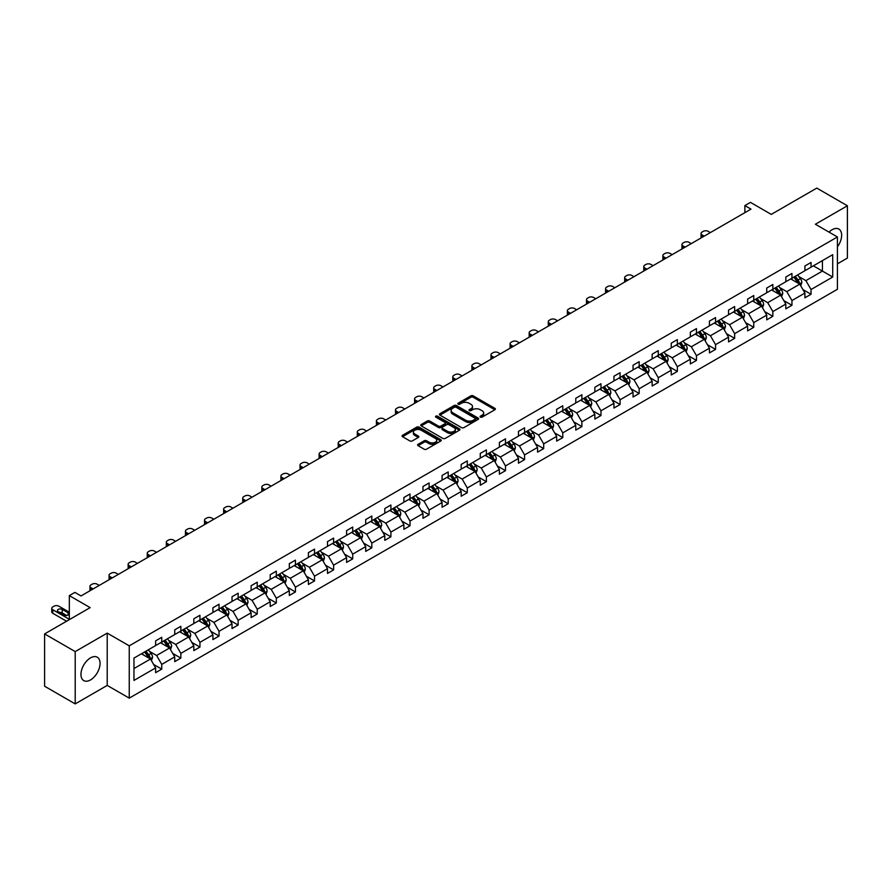 <?xml version="1.0" encoding="UTF-8"?>
<svg xmlns="http://www.w3.org/2000/svg" width="892" height="892" viewBox="0 0 892 892"><rect width="100%" height="100%" fill="white"/><g stroke="black" fill="none" stroke-linecap="round" stroke-linejoin="round"><path stroke-width="1.34" d="M480.431 417.11A1.193 0.691 0 0 0 482.115 417.11L494.882 409.74A1.695 0.981 0 0 0 495.383 409.049A1.695 0.981 0 0 0 494.882 408.358L473.251 395.87A1.695 0.981 0 0 0 470.853 395.87L458.087 403.24A1.193 0.691 0 0 0 459.77 404.21L461.42 403.251A5.441 3.144 0 0 1 469.103 403.251L470.909 404.299A5.441 3.144 0 0 1 472.504 406.518A5.441 3.144 0 0 1 470.909 408.737L469.259 409.696A1.193 0.691 0 0 0 470.943 410.666L472.593 409.707A5.441 3.144 0 0 1 480.286 409.707L482.081 410.744A5.441 3.144 0 0 1 483.676 412.974A5.441 3.144 0 0 1 482.081 415.193L480.431 416.14A1.193 0.691 0 0 0 480.431 417.11L480.431 416.14M90.505 679.938A13.503 7.794 120 0 0 99.324 668.041A13.503 7.794 120 0 0 97.261 657.214A13.503 7.794 120 0 0 90.505 657.883A13.503 7.794 120 0 0 81.685 669.781A13.503 7.794 120 0 0 83.759 680.607A13.503 7.794 120 0 0 90.505 679.938M837.421 246.839A13.503 7.794 120 0 0 838.848 229.066A13.503 7.794 120 0 0 832.102 229.735A13.503 7.794 120 0 0 829.002 232.11M837.421 263.831L847.4 258.078L847.4 205.773L816.793 188.1L771.257 214.392L750.451 202.384L744.876 205.595L744.876 212.664M75.207 703.899L107.218 685.413L107.218 633.119L75.207 651.595L75.207 703.899L44.6 686.227L44.6 633.922L90.137 607.63L69.331 595.622L69.331 619.65M75.207 651.595L44.6 633.922M418.103 444.294A1.695 0.981 0 0 0 417.601 444.985A1.695 0.981 0 0 0 418.103 445.677L424.168 449.178A1.695 0.981 0 0 0 426.577 449.178L440.748 440.994A1.695 0.981 0 0 0 441.25 440.302A1.695 0.981 0 0 0 440.748 439.611L419.117 427.123A1.695 0.981 0 0 0 416.72 427.123L402.537 435.307A1.695 0.981 0 0 0 402.047 435.998A1.695 0.981 0 0 0 402.537 436.69L409.874 440.927A1.695 0.981 0 0 0 412.271 440.927L418.337 437.426A1.695 0.981 0 0 0 418.839 436.734A1.695 0.981 0 0 0 418.337 436.032L414.702 433.936A4.549 2.62 0 0 1 413.375 432.085A4.549 2.62 0 0 1 416.185 429.654A4.549 2.62 0 0 1 421.135 430.223L435.374 438.451A4.549 2.62 0 0 1 436.701 440.302A4.549 2.62 0 0 1 433.902 442.722A4.549 2.62 0 0 1 428.94 442.153L426.577 440.782A1.695 0.981 0 0 0 424.168 440.782L418.103 444.294L418.103 445.677L424.168 442.198L424.168 440.782M69.331 595.622L74.895 592.399L81.016 595.934L750.997 209.129L744.876 205.595M107.218 633.119L129.251 645.83L837.421 236.971L837.421 289.276L129.251 698.135L129.251 645.83M847.4 205.773L815.388 224.249L837.421 236.971M461.543 427.603A1.695 0.981 0 0 0 463.94 427.603L478.123 419.418A1.695 0.981 0 0 0 478.614 418.727A1.695 0.981 0 0 0 478.123 418.036L456.492 405.548A1.695 0.981 0 0 0 454.084 405.548L439.912 413.732A1.695 0.981 0 0 0 439.41 414.423A1.695 0.981 0 0 0 439.912 415.115L461.543 427.603M436.244 417.367A1.193 0.691 0 0 1 437.448 417.534L459.413 430.223L445.253 438.396A1.695 0.981 0 0 1 442.856 438.396L421.225 425.908L427.29 422.429L427.29 421.013L421.225 424.514A1.695 0.981 0 0 0 420.723 425.216A1.695 0.981 0 0 0 421.225 425.908L421.225 424.514M427.29 422.429A1.695 0.981 0 0 1 429.699 422.429L429.699 421.013A1.695 0.981 0 0 0 427.29 421.013M429.699 421.013L438.463 426.075A1.695 0.981 0 0 0 440.871 426.075L444.896 423.756A1.695 0.981 0 0 0 445.398 423.064A1.695 0.981 0 0 0 444.896 422.373L435.764 417.099A1.193 0.691 0 0 1 437.448 416.129L459.436 428.818A1.695 0.981 0 0 1 459.938 429.509A1.695 0.981 0 0 1 459.436 430.212L459.436 428.818M133.967 658.095L155.632 645.585L155.632 640.857L161.753 637.323L161.753 642.05L174.732 634.558L174.732 629.83L180.853 626.296L180.853 631.034L193.82 623.541L193.82 618.803L199.942 615.268L199.942 620.007L212.92 612.514L212.92 607.775L219.042 604.241L219.042 608.98L232.02 601.487L232.02 596.748L238.142 593.213L238.142 597.952L251.12 590.459L251.12 585.721L257.231 582.197L257.231 586.925L270.209 579.432L270.209 574.704L276.33 571.17L276.33 575.898L289.309 568.416L289.309 563.677L295.43 560.143L295.43 564.881L308.409 557.389L308.409 552.65L314.53 549.115L314.53 553.854L327.498 546.361L327.498 541.622L333.619 538.088L333.619 542.827L346.598 535.334L346.598 530.595L352.719 527.06L352.719 531.799L365.698 524.306L365.698 519.579L371.819 516.044L371.819 520.772L384.798 513.279L384.798 508.552L390.908 505.017L390.908 509.745L403.886 502.263L403.886 497.524L410.008 493.99L410.008 498.728L422.986 491.236L422.986 486.497L429.108 482.962L429.108 487.701L442.086 480.208L442.086 475.469L448.208 471.935L448.208 476.674L461.175 469.181L461.175 464.442L467.297 460.908L467.297 465.646L480.275 458.153L480.275 453.426L486.396 449.891L486.396 454.619L499.375 447.126L499.375 442.399L505.496 438.864L505.496 443.592L518.475 436.11L518.475 431.371L524.585 427.837L524.585 432.575L537.564 425.083L537.564 420.344L543.685 416.809L543.685 421.548L556.664 414.055L556.664 409.317L562.785 405.782L562.785 410.521L575.764 403.028L575.764 398.289L581.885 394.755L581.885 399.493L594.852 392.001L594.852 387.273L600.974 383.738L600.974 388.466L613.952 380.973L613.952 376.246L620.074 372.711L620.074 377.45L633.052 369.957L633.052 365.218L639.174 361.684L639.174 366.422L652.152 358.93L652.152 354.191L658.274 350.656L658.274 355.395L671.241 347.902L671.241 343.164L677.362 339.629L677.362 344.368L690.341 336.875L690.341 332.136L696.462 328.602L696.462 333.34L709.441 325.848L709.441 321.12L715.562 317.585L715.562 322.313L728.53 314.82L728.53 310.093L734.651 306.558L734.651 311.297L747.63 303.804L747.63 299.065L753.751 295.531L753.751 300.269L766.73 292.777L766.73 288.038L772.851 284.503L772.851 289.242L785.83 281.749L785.83 277.011L791.951 273.476L791.951 278.215L804.918 270.722L804.918 265.983L811.04 262.46L811.04 267.187L832.715 254.677L832.715 277.011L811.04 289.521L811.04 294.26L804.918 297.794L804.918 293.055L791.951 300.548L791.951 305.287L785.83 308.822L785.83 304.083L772.851 311.576L772.851 316.314L766.73 319.849L766.73 315.11L753.751 322.603L753.751 327.331L747.63 330.865L747.63 326.137L734.651 333.63L734.651 338.358L728.53 341.892L728.53 337.165L715.562 344.647L715.562 349.385L709.441 352.92L709.441 348.181L696.462 355.674L696.462 360.413L690.341 363.947L690.341 359.208L677.362 366.701L677.362 371.44L671.241 374.975L671.241 370.236L658.274 377.729L658.274 382.467L652.152 386.002L652.152 381.263L639.174 388.756L639.174 393.483L633.052 397.018L633.052 392.29L620.074 399.783L620.074 404.511L613.952 408.045L613.952 403.307L600.974 410.799L600.974 415.538L594.852 419.073L594.852 414.334L581.885 421.827L581.885 426.566L575.764 430.1L575.764 425.361L562.785 432.854L562.785 437.593L556.664 441.127L556.664 436.389L543.685 443.882L543.685 448.62L537.564 452.144L537.564 447.416L524.585 454.909L524.585 459.636L518.475 463.171L518.475 458.443L505.496 465.936L505.496 470.664L499.375 474.198L499.375 469.46L486.396 476.952L486.396 481.691L480.275 485.226L480.275 480.487L467.297 487.98L467.297 492.718L461.175 496.253L461.175 491.514L448.208 499.007L448.208 503.746L442.086 507.28L442.086 502.542L429.108 510.034L429.108 514.773L422.986 518.297L422.986 513.569L410.008 521.062L410.008 525.789L403.886 529.324L403.886 524.596L390.908 532.078L390.908 536.817L384.798 540.351L384.798 535.613L371.819 543.105L371.819 547.844L365.698 551.379L365.698 546.64L352.719 554.133L352.719 558.871L346.598 562.406L346.598 557.667L333.619 565.16L333.619 569.899L327.498 573.433L327.498 568.695L314.53 576.187L314.53 580.915L308.409 584.45L308.409 579.722L295.43 587.215L295.43 591.942L289.309 595.477L289.309 590.749L276.33 598.231L276.33 602.97L270.209 606.504L270.209 601.766L257.231 609.258L257.231 613.997L251.12 617.532L251.12 612.793L238.142 620.286L238.142 625.024L232.02 628.559L232.02 623.82L219.042 631.313L219.042 636.052L212.92 639.586L212.92 634.848L199.942 642.34L199.942 647.068L193.82 650.602L193.82 645.875L180.853 653.368L180.853 658.095L174.732 661.63L174.732 656.902L161.753 664.384L161.753 669.123L155.632 672.657L155.632 667.918L133.967 680.429L133.967 658.095M160.527 642.764L169.591 647.993L156.613 655.486L149.522 651.394M156.613 655.486L161.753 664.384M169.591 647.993L174.732 656.902M155.632 644.459L156.613 645.028L161.753 642.05M179.626 631.737L188.68 636.966L175.702 644.459L168.621 640.367M175.702 644.459L180.853 653.368M188.68 636.966L193.82 645.875M174.732 633.432L175.702 634L180.853 631.034M198.715 620.709L207.78 625.939L194.802 633.432L187.721 629.339M194.802 633.432L199.942 642.34M207.78 625.939L212.92 634.848M193.82 622.404L194.802 622.973L199.942 620.007M217.815 609.682L226.88 614.911L213.902 622.404L206.81 618.312M213.902 622.404L219.042 631.313M226.88 614.911L232.02 623.82M212.92 611.377L213.902 611.945L219.042 608.98M236.915 598.655L245.969 603.895L233.002 611.377L225.91 607.296M233.002 611.377L238.142 620.286M245.969 603.895L251.12 612.793M232.02 600.361L233.002 600.918L238.142 597.952M256.015 587.638L265.069 592.868L252.09 600.361L245.01 596.269M252.09 600.361L257.231 609.258M265.069 592.868L270.209 601.766M251.12 589.333L252.09 589.891L257.231 586.925M275.104 576.611L284.169 581.84L271.19 589.333L264.11 585.241M271.19 589.333L276.33 598.231M284.169 581.84L289.309 590.749M270.209 578.306L271.19 578.875L276.33 575.898M294.204 565.584L303.269 570.813L290.29 578.306L283.199 574.214M290.29 578.306L295.43 587.215M303.269 570.813L308.409 579.722M289.309 567.279L290.29 567.847L295.43 564.881M313.304 554.556L322.358 559.786L309.379 567.279L302.299 563.187M309.379 567.279L314.53 576.187M322.358 559.786L327.498 568.695M308.409 556.251L309.379 556.82L314.53 553.854M332.404 543.529L341.458 548.758L328.479 556.251L321.399 552.159M328.479 556.251L333.619 565.16M341.458 548.758L346.598 557.667M327.498 545.224L328.479 545.793L333.619 542.827M351.493 532.502L360.558 537.742L347.579 545.224L340.488 541.143M347.579 545.224L352.719 554.133M360.558 537.742L365.698 546.64M346.598 534.208L347.579 534.765L352.719 531.799M370.593 521.486L379.646 526.715L366.679 534.208L359.587 530.116M366.679 534.208L371.819 543.105M379.646 526.715L384.798 535.613M365.698 523.18L366.679 523.749L371.819 520.772M389.692 510.458L398.746 515.688L385.768 523.18L378.687 519.088M385.768 523.18L390.908 532.078M398.746 515.688L403.886 524.596M384.798 512.153L385.768 512.722L390.908 509.745M408.781 499.431L417.846 504.66L404.868 512.153L397.787 508.061M404.868 512.153L410.008 521.062M417.846 504.66L422.986 513.569M403.886 501.126L404.868 501.694L410.008 498.728M427.881 488.403L436.946 493.633L423.968 501.126L416.876 497.034M423.968 501.126L429.108 510.034M436.946 493.633L442.086 502.542M422.986 490.098L423.968 490.667L429.108 487.701M446.981 477.376L456.035 482.605L443.068 490.098L435.976 486.006M443.068 490.098L448.208 499.007M456.035 482.605L461.175 491.514M442.086 479.071L443.068 479.64L448.208 476.674M466.081 466.36L475.135 471.589L462.156 479.071L455.076 474.99M462.156 479.071L467.297 487.98M475.135 471.589L480.275 480.487M461.175 468.055L462.156 468.612L467.297 465.646M485.17 455.333L494.235 460.562L481.256 468.055L474.165 463.963M481.256 468.055L486.396 476.952M494.235 460.562L499.375 469.46M480.275 457.027L481.256 457.596L486.396 454.619M504.27 444.305L513.324 449.535L500.356 457.027L493.265 452.935M500.356 457.027L505.496 465.936M513.324 449.535L518.475 458.443M499.375 446L500.356 446.569L505.496 443.592M523.37 433.278L532.424 438.507L519.445 446L512.365 441.908M519.445 446L524.585 454.909M532.424 438.507L537.564 447.416M518.475 434.973L519.445 435.541L524.585 432.575M542.459 422.25L551.524 427.48L538.545 434.973L531.465 430.881M538.545 434.973L543.685 443.882M551.524 427.48L556.664 436.389M537.564 423.945L538.545 424.514L543.685 421.548M561.559 411.223L570.624 416.452L557.645 423.945L550.554 419.853M557.645 423.945L562.785 432.854M570.624 416.452L575.764 425.361M556.664 412.929L557.645 413.487L562.785 410.521M580.659 400.207L589.712 405.436L576.745 412.929L569.654 408.837M576.745 412.929L581.885 421.827M589.712 405.436L594.852 414.334M575.764 401.902L576.745 402.459L581.885 399.493M599.759 389.18L608.812 394.409L595.834 401.902L588.753 397.81M595.834 401.902L600.974 410.799M608.812 394.409L613.952 403.307M594.852 390.874L595.834 391.443L600.974 388.466M618.847 378.152L627.912 383.382L614.934 390.874L607.842 386.782M614.934 390.874L620.074 399.783M627.912 383.382L633.052 392.29M613.952 379.847L614.934 380.416L620.074 377.45M637.947 367.125L647.001 372.354L634.034 379.847L626.942 375.755M634.034 379.847L639.174 388.756M647.001 372.354L652.152 381.263M633.052 368.82L634.034 369.388L639.174 366.422M657.047 356.098L666.101 361.327L653.122 368.82L646.042 364.728M653.122 368.82L658.274 377.729M666.101 361.327L671.241 370.236M652.152 357.792L653.122 358.361L658.274 355.395M676.136 345.07L685.201 350.3L672.222 357.792L665.142 353.7M672.222 357.792L677.362 366.701M685.201 350.3L690.341 359.208M671.241 346.776L672.222 347.334L677.362 344.368M695.236 334.054L704.301 339.283L691.322 346.776L684.231 342.684M691.322 346.776L696.462 355.674M704.301 339.283L709.441 348.181M690.341 335.749L691.322 336.306L696.462 333.34M714.336 323.027L723.39 328.256L710.422 335.749L703.331 331.657M710.422 335.749L715.562 344.647M723.39 328.256L728.53 337.165M709.441 324.721L710.422 325.29L715.562 322.313M733.436 311.999L742.49 317.229L729.511 324.721L722.431 320.629M729.511 324.721L734.651 333.63M742.49 317.229L747.63 326.137M728.53 313.694L729.511 314.263L734.651 311.297M752.525 300.972L761.59 306.201L748.611 313.694L741.531 309.602M748.611 313.694L753.751 322.603M761.59 306.201L766.73 315.11M747.63 302.667L748.611 303.235L753.751 300.269M771.625 289.945L780.678 295.174L767.711 302.667L760.62 298.575M767.711 302.667L772.851 311.576M780.678 295.174L785.83 304.083M766.73 291.639L767.711 292.208L772.851 289.242M790.725 278.917L799.778 284.158L786.8 291.639L779.719 287.558M786.8 291.639L791.951 300.548M799.778 284.158L804.918 293.055M785.83 280.623L786.8 281.181L791.951 278.215M813.37 265.849L822.424 271.079L805.9 280.623L798.819 276.531M805.9 280.623L811.04 289.521M832.715 277.011L822.424 271.079L822.424 260.62L832.715 254.677M107.218 685.413L129.251 698.135M804.918 269.596L805.9 270.153L811.04 267.187M133.967 668.554L150.492 659.021L141.427 653.791M150.492 659.021L155.632 667.918M802.9 289.554L811.04 294.26M783.8 300.582L791.951 305.287M764.712 311.609L772.851 316.314M745.612 322.636L753.751 327.331M726.512 333.664L734.651 338.358M707.423 344.691L715.562 349.385M688.323 355.707L696.462 360.413M669.223 366.735L677.362 371.44M650.123 377.762L658.274 382.467M631.034 388.789L639.174 393.483M611.934 399.817L620.074 404.511M592.834 410.844L600.974 415.538M573.746 421.86L581.885 426.566M554.646 432.888L562.785 437.593M535.546 443.915L543.685 448.62M516.446 454.942L524.585 459.636M497.357 465.97L505.496 470.664M478.257 476.997L486.396 481.691M459.157 488.013L467.297 492.718M440.068 499.041L448.208 503.746M420.968 510.068L429.108 514.773M401.868 521.095L410.008 525.789M382.768 532.123L390.908 536.817M363.68 543.139L371.819 547.844M344.58 554.166L352.719 558.871M325.48 565.193L333.619 569.899M306.391 576.221L314.53 580.915M287.291 587.248L295.43 591.942M268.191 598.276L276.33 602.97M249.091 609.292L257.231 613.997M230.002 620.319L238.142 625.024M210.902 631.346L219.042 636.052M191.802 642.374L199.942 647.068M172.702 653.401L180.853 658.095M153.614 664.428L161.753 669.123M480.911 417.278L482.081 416.597A5.441 3.144 0 0 0 483.676 414.379L483.676 412.974M472.504 406.518L472.504 407.934A5.441 3.144 0 0 1 470.909 410.153L469.738 410.833M494.859 409.751L473.251 397.286A1.695 0.981 0 0 0 470.853 397.286L458.555 404.377M478.123 418.036L478.123 419.418L456.492 406.964A1.695 0.981 0 0 0 454.084 406.964L439.934 415.137L439.912 413.732M475.113 419.218A1.193 0.691 0 0 0 475.113 418.237L456.135 407.276A1.193 0.691 0 0 0 454.452 407.276L452.701 408.291A5.441 3.144 0 0 0 451.118 410.51A5.441 3.144 0 0 0 452.701 412.728L465.68 420.221A5.441 3.144 0 0 0 473.373 420.221L475.113 419.218L475.113 420.623A1.193 0.691 0 0 0 475.469 420.143L475.469 418.727M451.118 410.51L451.118 411.914A5.441 3.144 0 0 0 452.701 414.144L452.701 412.728M475.113 420.623L473.373 421.637A5.441 3.144 0 0 1 465.68 421.637L452.701 414.144M429.699 422.429L438.463 427.491A1.695 0.981 0 0 0 440.871 427.491L444.896 425.172A1.695 0.981 0 0 0 445.398 424.481L445.398 423.064M447.572 431.338A4.549 2.62 0 0 0 452.523 431.906A4.549 2.62 0 0 0 455.333 429.476A4.549 2.62 0 0 0 453.995 427.625L448.977 424.726A1.695 0.981 0 0 0 446.58 424.726L442.555 427.056A1.695 0.981 0 0 0 442.053 427.747A1.695 0.981 0 0 0 442.555 428.439L447.572 431.338L447.572 432.754A4.549 2.62 0 0 0 452.523 433.322A4.549 2.62 0 0 0 455.333 430.892L455.333 429.476M442.053 427.747L442.053 429.163A1.695 0.981 0 0 0 442.555 429.855L442.555 428.439M447.572 432.754L442.555 429.855M436.701 440.302L436.701 441.718A4.549 2.62 0 0 1 433.902 444.138A4.549 2.62 0 0 1 428.94 443.569L426.577 442.198A1.695 0.981 0 0 0 424.168 442.198M413.375 432.085L413.375 433.49A4.549 2.62 0 0 0 414.702 435.352L414.702 433.936M418.315 437.437L414.702 435.352M440.726 441.005L419.117 428.539A1.695 0.981 0 0 0 416.72 428.539L402.56 436.712M800.715 285.763L801.841 282.508A4.583 2.654 -120 0 0 800.369 278.605L797.626 274.937M704.234 236.124L702.071 234.875A3.468 1.996 -0 0 1 701.056 233.459A3.468 1.996 -0 0 1 702.071 232.054L703.297 231.34A3.468 1.996 -0 0 1 708.192 231.34L710.355 232.589M792.698 280.066L791.505 278.471M701.346 237.796A3.468 1.996 180 0 1 701.056 236.993L701.056 233.459M799.098 283.756L799.355 282.708A4.583 2.654 -120 0 0 798.05 279.954L795.296 276.275M794.148 276.944L797.169 280.98A2.341 1.349 60 0 1 797.593 281.694L799.355 282.708M793.824 277.133L796.578 280.802A4.583 2.654 60 0 1 797.716 282.965M781.615 296.791L782.741 293.535A4.583 2.654 -120 0 0 781.281 289.632L778.526 285.964M685.134 247.151L682.971 245.902A3.468 1.996 -0 0 1 681.956 244.486A3.468 1.996 -0 0 1 682.971 243.081L684.197 242.368A3.468 1.996 -0 0 1 689.092 242.368L691.255 243.616M773.598 291.082L772.405 289.499M682.246 248.823A3.468 1.996 180 0 1 681.956 248.021L681.956 244.486M780.009 294.784L780.266 293.736A4.583 2.654 -120 0 0 778.95 290.97L776.196 287.302M775.048 287.971L778.08 292.007A2.341 1.349 60 0 1 778.504 292.721L780.266 293.736M774.735 288.149L777.478 291.818A4.583 2.654 60 0 1 778.627 293.992M762.515 307.818L763.641 304.562A4.583 2.654 -120 0 0 762.181 300.66L759.427 296.991M666.045 258.178L663.871 256.929A3.468 1.996 -0 0 1 662.856 255.513A3.468 1.996 -0 0 1 663.871 254.097L665.097 253.395A3.468 1.996 -0 0 1 669.992 253.395L672.167 254.644M754.498 302.109L753.305 300.526M663.146 259.851A3.468 1.996 180 0 1 662.856 259.048L662.856 255.513M760.909 305.811L761.166 304.763A4.583 2.654 -120 0 0 759.85 301.998L757.107 298.329M755.959 298.998L758.981 303.035A2.341 1.349 60 0 1 759.404 303.737L761.166 304.763M755.636 299.177L758.39 302.845A4.583 2.654 60 0 1 759.527 305.019M743.415 318.845L744.541 315.59A4.583 2.654 -120 0 0 743.081 311.687L740.338 308.019M646.945 269.206L644.782 267.957A3.468 1.996 -0 0 1 643.768 266.541A3.468 1.996 -0 0 1 644.782 265.125L645.998 264.422A3.468 1.996 -0 0 1 650.904 264.422L653.067 265.671M735.409 313.137L734.216 311.542M644.057 270.878A3.468 1.996 180 0 1 643.768 270.075L643.768 266.541M741.809 316.838L742.066 315.779A4.583 2.654 -120 0 0 740.761 313.025L738.007 309.357M736.859 310.015L739.881 314.062A2.341 1.349 60 0 1 740.304 314.764L742.066 315.779M736.536 310.204L739.29 313.873A4.583 2.654 60 0 1 740.427 316.036M724.326 329.862L725.452 326.617A4.583 2.654 -120 0 0 723.981 322.703L721.238 319.035M627.845 280.233L625.682 278.984A3.468 1.996 -0 0 1 624.668 277.568A3.468 1.996 -0 0 1 625.682 276.152L626.909 275.45A3.468 1.996 -0 0 1 631.804 275.45L633.967 276.698M716.309 324.164L715.116 322.57M624.957 281.894A3.468 1.996 180 0 1 624.668 281.103L624.668 277.568M722.721 327.866L722.977 326.807A4.583 2.654 -120 0 0 721.661 324.052L718.907 320.384M717.759 321.042L720.792 325.078A2.341 1.349 60 0 1 721.215 325.792L722.977 326.807M717.447 321.232L720.19 324.9A4.583 2.654 60 0 1 721.338 327.063M705.226 340.889L706.352 337.644A4.583 2.654 -120 0 0 704.892 333.731L702.138 330.062M608.745 291.26L606.582 290A3.468 1.996 -0 0 1 605.568 288.595A3.468 1.996 -0 0 1 606.582 287.179L607.809 286.466A3.468 1.996 -0 0 1 612.704 286.466L614.867 287.726M697.209 335.191L696.016 333.597M605.858 292.922A3.468 1.996 180 0 1 605.568 292.13L605.568 288.595M703.621 338.893L703.877 337.834A4.583 2.654 -120 0 0 702.562 335.08L699.819 331.411M698.67 332.069L701.692 336.106A2.341 1.349 60 0 1 702.115 336.819L703.877 337.834M698.347 332.259L701.09 335.927A4.583 2.654 60 0 1 702.238 338.09M686.126 351.916L687.253 348.66A4.583 2.654 -120 0 0 685.792 344.758L683.038 341.09M589.657 302.276L587.482 301.028A3.468 1.996 -0 0 1 586.479 299.612A3.468 1.996 -0 0 1 587.482 298.207L588.709 297.493A3.468 1.996 -0 0 1 593.604 297.493L595.778 298.742M678.11 346.219L676.928 344.624M586.758 303.949A3.468 1.996 180 0 1 586.479 303.146L586.479 299.612M684.521 349.909L684.777 348.861A4.583 2.654 -120 0 0 683.462 346.096L680.719 342.428M679.57 343.097L682.592 347.133A2.341 1.349 60 0 1 683.016 347.847L684.777 348.861M679.247 343.275L682.001 346.955A4.583 2.654 60 0 1 683.138 349.118M667.038 362.944L668.164 359.688A4.583 2.654 -120 0 0 666.692 355.785L663.949 352.117M570.557 313.304L568.394 312.055A3.468 1.996 -0 0 1 567.379 310.639A3.468 1.996 -0 0 1 568.394 309.223L569.62 308.52A3.468 1.996 -0 0 1 574.515 308.52L576.678 309.769M659.021 357.235L657.828 355.652M567.669 314.976A3.468 1.996 180 0 1 567.379 314.174L567.379 310.639M665.421 360.937L665.677 359.889A4.583 2.654 -120 0 0 664.373 357.123L661.619 353.455M660.47 354.124L663.492 358.16A2.341 1.349 60 0 1 663.916 358.874L665.677 359.889M660.147 354.302L662.901 357.971A4.583 2.654 60 0 1 664.038 360.145M647.938 373.971L649.064 370.715A4.583 2.654 -120 0 0 647.603 366.813L644.849 363.144M551.457 324.331L549.294 323.082A3.468 1.996 -0 0 1 548.279 321.666A3.468 1.996 -0 0 1 549.294 320.25L550.52 319.548A3.468 1.996 -0 0 1 555.415 319.548L557.578 320.797M639.921 368.262L638.728 366.679M548.569 326.004A3.468 1.996 180 0 1 548.279 325.201L548.279 321.666M646.332 371.964L646.588 370.916A4.583 2.654 -120 0 0 645.273 368.151L642.519 364.482M641.37 365.151L644.403 369.188A2.341 1.349 60 0 1 644.827 369.89L646.588 370.916M641.058 365.33L643.801 368.998A4.583 2.654 60 0 1 644.949 371.161M628.838 384.987L629.964 381.743A4.583 2.654 -120 0 0 628.503 377.84L625.749 374.161M532.368 335.359L530.194 334.11A3.468 1.996 -0 0 1 529.179 332.694A3.468 1.996 -0 0 1 530.194 331.278L531.42 330.575A3.468 1.996 -0 0 1 536.315 330.575L538.489 331.824M620.821 379.29L619.628 377.695M529.469 337.031A3.468 1.996 180 0 1 529.179 336.228L529.179 332.694M627.232 382.991L627.489 381.932A4.583 2.654 -120 0 0 626.173 379.178L623.43 375.51M622.282 376.168L625.303 380.215A2.341 1.349 60 0 1 625.727 380.917L627.489 381.932M621.958 376.357L624.701 380.025A4.583 2.654 60 0 1 625.849 382.189M609.738 396.015L610.864 392.77A4.583 2.654 -120 0 0 609.403 388.856L606.66 385.188M513.268 346.386L511.105 345.137A3.468 1.996 -0 0 1 510.09 343.721A3.468 1.996 -0 0 1 511.105 342.305L512.32 341.603A3.468 1.996 -0 0 1 517.226 341.603L519.389 342.851M601.732 390.317L600.539 388.722M510.38 348.047A3.468 1.996 180 0 1 510.09 347.256L510.09 343.721M608.132 394.019L608.389 392.959A4.583 2.654 -120 0 0 607.084 390.205L604.33 386.537M603.182 387.195L606.203 391.231A2.341 1.349 60 0 1 606.627 391.945L608.389 392.959M602.858 387.384L605.612 391.053A4.583 2.654 60 0 1 606.75 393.216M590.649 407.042L591.775 403.797A4.583 2.654 -120 0 0 590.303 399.884L587.56 396.215M494.168 357.413L492.005 356.153A3.468 1.996 -0 0 1 490.99 354.748A3.468 1.996 -0 0 1 492.005 353.332L493.231 352.619A3.468 1.996 -0 0 1 498.126 352.619L500.289 353.879M582.632 401.344L581.439 399.75M491.28 359.075A3.468 1.996 180 0 1 490.99 358.272L490.99 354.748M589.043 405.046L589.3 403.987A4.583 2.654 -120 0 0 587.984 401.233L585.23 397.564M584.082 398.222L587.114 402.259A2.341 1.349 60 0 1 587.538 402.972L589.3 403.987M583.769 398.412L586.512 402.08A4.583 2.654 60 0 1 587.661 404.243M571.549 418.069L572.675 414.813A4.583 2.654 -120 0 0 571.214 410.911L568.46 407.243M475.068 368.429L472.905 367.181A3.468 1.996 -0 0 1 471.89 365.765A3.468 1.996 -0 0 1 472.905 364.36L474.131 363.646A3.468 1.996 -0 0 1 479.026 363.646L481.189 364.895M563.532 412.372L562.339 410.777M472.18 370.102A3.468 1.996 180 0 1 471.89 369.299L471.89 365.765M569.943 416.062L570.2 415.014A4.583 2.654 -120 0 0 568.884 412.249L566.141 408.581M564.993 409.25L568.014 413.286A2.341 1.349 60 0 1 568.438 414L570.2 415.014M564.669 409.428L567.412 413.108A4.583 2.654 60 0 1 568.561 415.271M552.449 429.097L553.575 425.841A4.583 2.654 -120 0 0 552.115 421.938L549.361 418.27M455.979 379.457L453.805 378.208A3.468 1.996 -0 0 1 452.802 376.792A3.468 1.996 -0 0 1 453.805 375.376L455.031 374.673A3.468 1.996 -0 0 1 459.926 374.673L462.101 375.922M544.432 423.388L543.25 421.805M453.08 381.129A3.468 1.996 180 0 1 452.802 380.327L452.802 376.792M550.843 427.09L551.1 426.042A4.583 2.654 -120 0 0 549.784 423.276L547.041 419.608M545.893 420.277L548.914 424.313A2.341 1.349 60 0 1 549.338 425.027L551.1 426.042M545.57 420.455L548.324 424.124A4.583 2.654 60 0 1 549.461 426.298M533.36 440.124L534.486 436.868A4.583 2.654 -120 0 0 533.015 432.966L530.272 429.297M436.879 390.484L434.716 389.235A3.468 1.996 -0 0 1 433.702 387.819A3.468 1.996 -0 0 1 434.716 386.403L435.943 385.701A3.468 1.996 -0 0 1 440.838 385.701L443.001 386.95M525.343 434.415L524.15 432.832M433.991 392.157A3.468 1.996 180 0 1 433.702 391.354L433.702 387.819M531.743 438.117L532 437.069A4.583 2.654 -120 0 0 530.695 434.304L527.941 430.635M526.793 431.304L529.815 435.341A2.341 1.349 60 0 1 530.238 436.043L532 437.069M526.47 431.483L529.224 435.151A4.583 2.654 60 0 1 530.361 437.314M514.26 451.14L515.386 447.895A4.583 2.654 -120 0 0 513.926 443.982L511.172 440.313M417.779 401.512L415.616 400.263A3.468 1.996 -0 0 1 414.602 398.847A3.468 1.996 -0 0 1 415.616 397.431L416.843 396.728A3.468 1.996 -0 0 1 421.738 396.728L423.901 397.977M506.243 445.442L505.05 443.848M414.892 403.184A3.468 1.996 180 0 1 414.602 402.381L414.602 398.847M512.655 449.144L512.911 448.085A4.583 2.654 -120 0 0 511.595 445.331L508.841 441.663M507.693 442.32L510.726 446.368A2.341 1.349 60 0 1 511.149 447.07L512.911 448.085M507.381 442.51L510.124 446.178A4.583 2.654 60 0 1 511.272 448.341M495.16 462.168L496.287 458.923A4.583 2.654 -120 0 0 494.826 455.009L492.072 451.341M398.691 412.539L396.516 411.279A3.468 1.996 -0 0 1 395.502 409.874A3.468 1.996 -0 0 1 396.516 408.458L397.743 407.755A3.468 1.996 -0 0 1 402.638 407.755L404.812 409.004M487.143 456.47L485.95 454.875M395.792 414.2A3.468 1.996 180 0 1 395.502 413.409L395.502 409.874M493.555 460.172L493.811 459.112A4.583 2.654 -120 0 0 492.495 456.358L489.753 452.69M488.604 453.348L491.626 457.384A2.341 1.349 60 0 1 492.05 458.098L493.811 459.112M488.281 453.537L491.024 457.206A4.583 2.654 60 0 1 492.172 459.369M476.06 473.195L477.187 469.95A4.583 2.654 -120 0 0 475.726 466.037L472.983 462.368M379.591 423.555L377.428 422.306A3.468 1.996 -0 0 1 376.413 420.901A3.468 1.996 -0 0 1 377.428 419.485L378.643 418.772A3.468 1.996 -0 0 1 383.549 418.772L385.712 420.032M468.055 467.497L466.862 465.903M376.703 425.228A3.468 1.996 180 0 1 376.413 424.425L376.413 420.901M474.455 471.199L474.711 470.14A4.583 2.654 -120 0 0 473.396 467.386L470.653 463.717M469.504 464.375L472.526 468.412A2.341 1.349 60 0 1 472.95 469.125L474.711 470.14M469.181 464.565L471.935 468.233A4.583 2.654 60 0 1 473.072 470.396M456.972 484.222L458.098 480.966A4.583 2.654 -120 0 0 456.626 477.064L453.883 473.396M360.491 434.582L358.328 433.334A3.468 1.996 -0 0 1 357.313 431.918A3.468 1.996 -0 0 1 358.328 430.513L359.554 429.799A3.468 1.996 -0 0 1 364.449 429.799L366.612 431.048M448.955 478.525L447.762 476.93M357.603 436.255A3.468 1.996 180 0 1 357.313 435.452L357.313 431.918M455.366 482.215L455.622 481.167A4.583 2.654 -120 0 0 454.307 478.402L451.553 474.734M450.404 475.403L453.426 479.439A2.341 1.349 60 0 1 453.861 480.152L455.622 481.167M450.092 475.581L452.835 479.249A4.583 2.654 60 0 1 453.983 481.424M437.872 495.25L438.998 491.994A4.583 2.654 -120 0 0 437.537 488.091L434.783 484.423M341.391 445.61L339.228 444.361A3.468 1.996 -0 0 1 338.213 442.945A3.468 1.996 -0 0 1 339.228 441.529L340.454 440.826A3.468 1.996 -0 0 1 345.349 440.826L347.512 442.075M429.855 489.541L428.662 487.957M338.503 447.282A3.468 1.996 180 0 1 338.213 446.479L338.213 442.945M436.266 493.243L436.522 492.194A4.583 2.654 -120 0 0 435.207 489.429L432.464 485.761M431.304 486.43L434.337 490.466A2.341 1.349 60 0 1 434.761 491.18L436.522 492.194M430.992 486.608L433.735 490.277A4.583 2.654 60 0 1 434.883 492.451M418.772 506.277L419.898 503.021A4.583 2.654 -120 0 0 418.437 499.119L415.683 495.45M322.302 456.637L320.128 455.388A3.468 1.996 -0 0 1 319.113 453.972A3.468 1.996 -0 0 1 320.128 452.556L321.354 451.854A3.468 1.996 -0 0 1 326.249 451.854L328.423 453.103M410.755 500.568L409.562 498.985M319.403 458.31A3.468 1.996 180 0 1 319.113 457.507L319.113 453.972M417.166 504.27L417.423 503.222A4.583 2.654 -120 0 0 416.107 500.457L413.364 496.788M412.215 497.457L415.237 501.494A2.341 1.349 60 0 1 415.661 502.196L417.423 503.222M411.892 497.636L414.646 501.304A4.583 2.654 60 0 1 415.783 503.467M399.683 517.293L400.809 514.048A4.583 2.654 -120 0 0 399.337 510.135L396.594 506.466M303.202 467.664L301.039 466.416A3.468 1.996 -0 0 1 300.024 465A3.468 1.996 -0 0 1 301.039 463.584L302.265 462.881A3.468 1.996 -0 0 1 307.16 462.881L309.323 464.13M391.666 511.595L390.473 510.001M300.314 469.326A3.468 1.996 180 0 1 300.024 468.534L300.024 465M398.066 515.297L398.323 514.238A4.583 2.654 -120 0 0 397.018 511.484L394.264 507.816M393.116 508.473L396.137 512.51A2.341 1.349 60 0 1 396.561 513.223L398.323 514.238M392.792 508.663L395.546 512.331A4.583 2.654 60 0 1 396.684 514.494M380.583 528.32L381.709 525.076A4.583 2.654 -120 0 0 380.248 521.162L377.494 517.494M284.102 478.692L281.939 477.432A3.468 1.996 -0 0 1 280.924 476.027A3.468 1.996 -0 0 1 281.939 474.611L283.165 473.908A3.468 1.996 -0 0 1 288.06 473.908L290.223 475.157M372.566 522.623L371.373 521.028M281.214 480.353A3.468 1.996 180 0 1 280.924 479.562L280.924 476.027M378.977 526.325L379.234 525.265A4.583 2.654 -120 0 0 377.918 522.511L375.164 518.843M374.016 519.501L377.048 523.537A2.341 1.349 60 0 1 377.472 524.251L379.234 525.265M373.703 519.69L376.446 523.359A4.583 2.654 60 0 1 377.595 525.522M361.483 539.348L362.609 536.092A4.583 2.654 -120 0 0 361.148 532.189L358.394 528.521M265.013 489.708L262.839 488.459A3.468 1.996 -0 0 1 261.824 487.043A3.468 1.996 -0 0 1 262.839 485.638L264.065 484.925A3.468 1.996 -0 0 1 268.96 484.925L271.135 486.185M353.466 533.65L352.273 532.056M262.114 491.38A3.468 1.996 180 0 1 261.824 490.578L261.824 487.043M359.877 537.341L360.134 536.293A4.583 2.654 -120 0 0 358.818 533.539L356.075 529.87M354.927 530.528L357.948 534.564A2.341 1.349 60 0 1 358.372 535.278L360.134 536.293M354.603 530.718L357.346 534.386A4.583 2.654 60 0 1 358.495 536.549M342.383 550.375L343.509 547.119A4.583 2.654 -120 0 0 342.049 543.217L339.306 539.548M245.913 500.735L243.75 499.487A3.468 1.996 -0 0 1 242.735 498.07A3.468 1.996 -0 0 1 243.75 496.666L244.965 495.952A3.468 1.996 -0 0 1 249.871 495.952L252.035 497.201M334.377 544.678L333.184 543.083M243.025 502.408A3.468 1.996 180 0 1 242.735 501.605L242.735 498.07M340.777 548.368L341.034 547.32A4.583 2.654 -120 0 0 339.718 544.555L336.975 540.887M335.827 541.555L338.848 545.592A2.341 1.349 60 0 1 339.272 546.305L341.034 547.32M335.503 541.734L338.258 545.402A4.583 2.654 60 0 1 339.395 547.577M323.294 561.403L324.42 558.147A4.583 2.654 -120 0 0 322.949 554.244L320.206 550.576M226.813 511.763L224.65 510.514A3.468 1.996 -0 0 1 223.636 509.098A3.468 1.996 -0 0 1 224.65 507.682L225.877 506.979A3.468 1.996 -0 0 1 230.772 506.979L232.935 508.228M315.277 555.694L314.084 554.11M223.925 513.435A3.468 1.996 180 0 1 223.636 512.632L223.636 509.098M321.689 559.395L321.945 558.347A4.583 2.654 -120 0 0 320.629 555.582L317.875 551.914M316.727 552.583L319.749 556.619A2.341 1.349 60 0 1 320.183 557.322L321.945 558.347M316.415 552.761L319.158 556.43A4.583 2.654 60 0 1 320.306 558.604M304.194 572.43L305.32 569.174A4.583 2.654 -120 0 0 303.86 565.272L301.106 561.603M207.713 522.79L205.55 521.541A3.468 1.996 -0 0 1 204.536 520.125A3.468 1.996 -0 0 1 205.55 518.709L206.777 518.007A3.468 1.996 -0 0 1 211.672 518.007L213.835 519.255M296.177 566.721L294.984 565.127M204.825 524.463A3.468 1.996 180 0 1 204.536 523.66L204.536 520.125M302.589 570.423L302.845 569.375A4.583 2.654 -120 0 0 301.529 566.61L298.787 562.941M297.627 563.61L300.66 567.647A2.341 1.349 60 0 1 301.083 568.349L302.845 569.375M297.315 563.789L300.058 567.457A4.583 2.654 60 0 1 301.206 569.62M285.094 583.446L286.22 580.201A4.583 2.654 -120 0 0 284.76 576.288L282.006 572.619M188.625 533.817L186.45 532.569A3.468 1.996 -0 0 1 185.436 531.153A3.468 1.996 -0 0 1 186.45 529.736L187.677 529.034A3.468 1.996 -0 0 1 192.572 529.034L194.746 530.283M277.077 577.748L275.884 576.154M185.726 535.479A3.468 1.996 180 0 1 185.436 534.687L185.436 531.153M283.489 581.45L283.745 580.391A4.583 2.654 -120 0 0 282.43 577.637L279.687 573.969M278.538 574.626L281.56 578.663A2.341 1.349 60 0 1 281.983 579.376L283.745 580.391M278.215 574.816L280.969 578.484A4.583 2.654 60 0 1 282.106 580.647M266.006 594.473L267.121 591.229A4.583 2.654 -120 0 0 265.66 587.315L262.917 583.647M169.525 544.845L167.361 543.585A3.468 1.996 -0 0 1 166.347 542.18A3.468 1.996 -0 0 1 167.361 540.764L168.577 540.05A3.468 1.996 -0 0 1 173.483 540.05L175.646 541.31M257.989 588.776L256.796 587.181M166.637 546.506A3.468 1.996 180 0 1 166.347 545.714L166.347 542.18M264.389 592.478L264.645 591.418A4.583 2.654 -120 0 0 263.341 588.664L260.587 584.996M259.438 585.654L262.46 589.69A2.341 1.349 60 0 1 262.884 590.404L264.645 591.418M259.115 585.843L261.869 589.512A4.583 2.654 60 0 1 263.006 591.675M246.906 605.501L248.032 602.245A4.583 2.654 -120 0 0 246.56 598.342L243.817 594.674M150.425 555.861L148.262 554.612A3.468 1.996 -0 0 1 147.247 553.196A3.468 1.996 -0 0 1 148.262 551.791L149.488 551.078A3.468 1.996 -0 0 1 154.383 551.078L156.546 552.326M238.889 599.803L237.696 598.209M147.537 557.533A3.468 1.996 180 0 1 147.247 556.731L147.247 553.196M245.3 603.494L245.556 602.446A4.583 2.654 -120 0 0 244.241 599.692L241.487 596.012M240.338 596.681L243.371 600.717A2.341 1.349 60 0 1 243.795 601.431L245.556 602.446M240.026 596.871L242.769 600.539A4.583 2.654 60 0 1 243.917 602.702M227.806 616.528L228.932 613.272A4.583 2.654 -120 0 0 227.471 609.37L224.717 605.701M131.336 566.888L129.162 565.639A3.468 1.996 -0 0 1 128.147 564.223A3.468 1.996 -0 0 1 129.162 562.819L130.388 562.105A3.468 1.996 -0 0 1 135.283 562.105L137.446 563.354M219.789 610.819L218.596 609.236M128.437 568.561A3.468 1.996 180 0 1 128.147 567.758L128.147 564.223M226.2 614.521L226.457 613.473A4.583 2.654 -120 0 0 225.141 610.708L222.398 607.039M221.249 607.708L224.271 611.745A2.341 1.349 60 0 1 224.695 612.458L226.457 613.473M220.926 607.887L223.669 611.555A4.583 2.654 60 0 1 224.817 613.729M208.706 627.555L209.832 624.3A4.583 2.654 -120 0 0 208.371 620.397L205.628 616.729M112.236 577.916L110.073 576.667A3.468 1.996 -0 0 1 109.058 575.251A3.468 1.996 -0 0 1 110.073 573.835L111.288 573.132A3.468 1.996 -0 0 1 116.183 573.132L118.357 574.381M200.689 621.847L199.507 620.263M109.348 579.588A3.468 1.996 180 0 1 109.058 578.785L109.058 575.251M207.1 625.548L207.357 624.5A4.583 2.654 -120 0 0 206.041 621.735L203.298 618.067M202.15 618.736L205.171 622.772A2.341 1.349 60 0 1 205.595 623.475L207.357 624.5M201.826 618.914L204.58 622.583A4.583 2.654 60 0 1 205.718 624.757M189.617 638.583L190.743 635.327A4.583 2.654 -120 0 0 189.271 631.424L186.528 627.756M93.136 588.943L90.973 587.694A3.468 1.996 -0 0 1 89.958 586.278A3.468 1.996 -0 0 1 90.973 584.862L92.199 584.16A3.468 1.996 -0 0 1 97.094 584.16L99.257 585.408M181.6 632.874L180.407 631.28M90.248 590.615A3.468 1.996 180 0 1 89.958 589.813L89.958 586.278M188 636.576L188.268 635.517A4.583 2.654 -120 0 0 186.952 632.763L184.198 629.094M183.05 629.752L186.071 633.799A2.341 1.349 60 0 1 186.506 634.502L188.268 635.517M182.726 629.942L185.48 633.61A4.583 2.654 60 0 1 186.629 635.773M170.517 649.599L171.643 646.354A4.583 2.654 -120 0 0 170.182 642.441L167.428 638.772M162.5 643.901L161.307 642.307M168.911 647.603L169.168 646.544A4.583 2.654 -120 0 0 167.852 643.79L165.109 640.121M163.95 640.779L166.982 644.816A2.341 1.349 60 0 1 167.406 645.529L169.168 646.544M163.637 640.969L166.38 644.637A4.583 2.654 60 0 1 167.529 646.8M151.417 660.626L152.543 657.382A4.583 2.654 -120 0 0 151.083 653.468L148.328 649.8M69.331 619.293L52.773 609.738A3.468 1.996 -0 0 1 51.758 608.333A3.468 1.996 -0 0 1 52.773 606.917L53.999 606.203A3.468 1.996 -0 0 1 58.894 606.203L69.331 612.235M143.4 654.929L142.207 653.334M66.577 621.245L52.773 613.272A3.468 1.996 180 0 1 51.758 611.867L51.758 608.333M66.644 615.48L62.206 612.927A2.765 1.594 -0 0 0 59.731 612.481M149.811 658.631L150.068 657.571A4.583 2.654 -120 0 0 148.752 654.817L146.009 651.149M144.861 651.807L147.882 655.843A2.341 1.349 60 0 1 148.306 656.557L150.068 657.571M144.537 651.996L147.291 655.665A4.583 2.654 60 0 1 148.429 657.828M58.281 611.656L64.157 615.045A2.765 1.594 -0 0 0 67.179 615.391A2.765 1.594 -0 0 0 68.896 613.908A2.765 1.594 -0 0 0 68.082 612.782L62.206 609.392A2.765 1.594 -0 0 0 59.184 609.046A2.765 1.594 -0 0 0 57.478 610.518A2.765 1.594 -0 0 0 58.281 611.656M482.081 416.597L482.081 415.193M469.259 410.666L469.259 409.696M470.909 410.153L470.909 408.737M458.087 404.21L458.087 403.24M470.853 397.286L470.853 395.87M473.251 397.286L473.251 395.87M494.882 409.74L494.882 408.358M454.084 406.964L454.084 405.548M456.492 406.964L456.492 405.548M465.68 421.637L465.68 420.221M473.373 421.637L473.373 420.221M438.463 427.491L438.463 426.075M440.871 427.491L440.871 426.075M444.896 425.172L444.896 423.756M437.448 417.534L437.448 416.129M426.577 442.198L426.577 440.782M428.94 443.569L428.94 442.153M418.337 437.426L418.337 436.032M402.537 436.69L402.537 435.307M416.72 428.539L416.72 427.123M419.117 428.539L419.117 427.123M440.748 440.994L440.748 439.611M702.071 234.875L702.071 237.383M799.455 283.957L801.808 282.597M798.05 279.954L800.369 278.605M795.274 281.549L796.578 280.802M682.971 245.902L682.971 248.4M780.355 294.984L782.708 293.624M778.95 290.97L781.281 289.632M776.174 292.576L777.478 291.818M663.871 256.929L663.871 259.427M761.255 306.012L763.608 304.651M759.85 301.998L762.181 300.66M757.074 303.603L758.39 302.845M644.782 267.957L644.782 270.454M742.155 317.039L744.519 315.679M740.761 313.025L743.081 311.687M737.985 314.631L739.29 313.873M625.682 278.984L625.682 281.482M723.066 328.066L725.419 326.706M721.661 324.052L723.981 322.703M718.885 325.647L720.19 324.9M606.582 290L606.582 292.509M703.966 339.094L706.319 337.733M702.562 335.08L704.892 333.731M699.785 336.674L701.09 335.927M587.482 301.028L587.482 303.536M684.866 350.11L687.23 348.75M683.462 346.096L685.792 344.758M680.696 347.702L682.001 346.955M568.394 312.055L568.394 314.553M665.778 361.137L668.13 359.777M664.373 357.123L666.692 355.785M661.596 358.729L662.901 357.971M549.294 323.082L549.294 325.58M646.678 372.165L649.03 370.804M645.273 368.151L647.603 366.813M642.496 369.756L643.801 368.998M530.194 334.11L530.194 336.607M627.578 383.192L629.93 381.832M626.173 379.178L628.503 377.84M623.397 380.784L624.701 380.025M511.105 345.137L511.105 347.635M608.478 394.219L610.842 392.859M607.084 390.205L609.403 388.856M604.308 391.8L605.612 391.053M492.005 356.153L492.005 358.662M589.389 405.247L591.742 403.875M587.984 401.233L590.303 399.884M585.208 402.827L586.512 402.08M472.905 367.181L472.905 369.678M570.289 416.263L572.642 414.903M568.884 412.249L571.214 410.911M566.108 413.855L567.412 413.108M453.805 378.208L453.805 380.706M551.189 427.29L553.553 425.93M549.784 423.276L552.115 421.938M547.019 424.882L548.324 424.124M434.716 389.235L434.716 391.733M532.1 438.318L534.453 436.957M530.695 434.304L533.015 432.966M527.919 435.909L529.224 435.151M415.616 400.263L415.616 402.76M513 449.345L515.353 447.985M511.595 445.331L513.926 443.982M508.819 446.937L510.124 446.178M396.516 411.279L396.516 413.788M493.9 460.372L496.253 459.012M492.495 456.358L494.826 455.009M489.719 457.953L491.024 457.206M377.428 422.306L377.428 424.815M474.8 471.389L477.164 470.028M473.396 467.386L475.726 466.037M470.63 468.98L471.935 468.233M358.328 433.334L358.328 435.831M455.712 482.416L458.064 481.056M454.307 478.402L456.626 477.064M451.53 480.007L452.835 479.249M339.228 444.361L339.228 446.859M436.612 493.443L438.964 492.083M435.207 489.429L437.537 488.091M432.43 491.035L433.735 490.277M320.128 455.388L320.128 457.886M417.512 504.471L419.876 503.11M416.107 500.457L418.437 499.119M413.342 502.062L414.646 501.304M301.039 466.416L301.039 468.913M398.412 515.498L400.776 514.138M397.018 511.484L399.337 510.135M394.242 513.09L395.546 512.331M281.939 477.432L281.939 479.941M379.323 526.525L381.676 525.165M377.918 522.511L380.248 521.162M375.142 524.106L376.446 523.359M262.839 488.459L262.839 490.968M360.223 537.542L362.576 536.181M358.818 533.539L361.148 532.189M356.042 535.133L357.346 534.386M243.75 499.487L243.75 501.984M341.123 548.569L343.487 547.209M339.718 544.555L342.049 543.217M336.953 546.16L338.258 545.402M224.65 510.514L224.65 513.012M322.034 559.596L324.387 558.236M320.629 555.582L322.949 554.244M317.853 557.188L319.158 556.43M205.55 521.541L205.55 524.039M302.934 570.624L305.287 569.263M301.529 566.61L303.86 565.272M298.753 568.215L300.058 567.457M186.45 532.569L186.45 535.066M283.834 581.651L286.198 580.291M282.43 577.637L284.76 576.288M279.664 579.231L280.969 578.484M167.361 543.585L167.361 546.094M264.734 592.678L267.098 591.318M263.341 588.664L265.66 587.315M260.564 590.259L261.869 589.512M148.262 554.612L148.262 557.121M245.646 603.694L247.998 602.334M244.241 599.692L246.56 598.342M241.464 601.286L242.769 600.539M129.162 565.639L129.162 568.137M226.546 614.722L228.898 613.361M225.141 610.708L227.471 609.37M222.364 612.313L223.669 611.555M110.073 576.667L110.073 579.164M207.446 625.749L209.81 624.389M206.041 621.735L208.371 620.397M203.276 623.341L204.58 622.583M90.973 587.694L90.973 590.192M188.357 636.777L190.71 635.416M186.952 632.763L189.271 631.424M184.176 634.368L185.48 633.61M169.257 647.804L171.61 646.444M167.852 643.79L170.182 642.441M165.076 645.384L166.38 644.637M52.773 609.738L52.773 613.272M150.157 658.831L152.51 657.471M148.752 654.817L151.083 653.468M145.987 656.412L147.291 655.665M62.206 612.927L62.206 609.392M68.082 615.045L68.082 612.782"/></g></svg>
